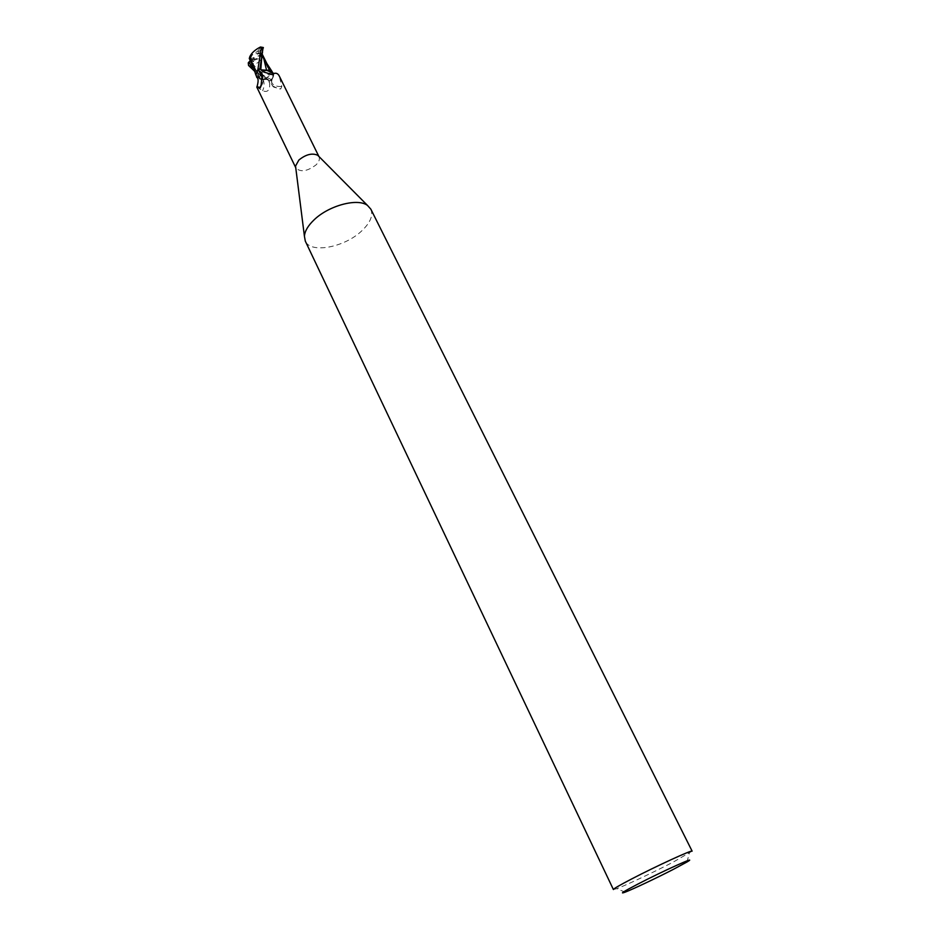<?xml version="1.0" encoding="UTF-8"?>
<svg xmlns="http://www.w3.org/2000/svg" width="940" height="940" viewBox="0 0 940 940"><rect width="100%" height="100%" fill="white"/><g stroke="black" fill="none" stroke-linecap="round" stroke-linejoin="round"><path stroke-width="0.7" stroke-dasharray="4.7 3.53" d="M268.769 76.175C264.845 79.242 261.743 79.642 259.464 77.35L260.686 73.414C264.622 70.335 267.724 69.936 270.003 72.216L269.992 74.377L270.003 72.216C267.724 69.936 264.622 70.335 260.686 73.414L259.464 77.35C261.743 79.642 264.845 79.242 268.769 76.175L269.945 74.472L268.769 76.175M250.534 58.879L251.861 55.272L258.958 52.687L257.431 54.273L257.854 55.918L261.296 54.544L259.957 58.139L252.895 60.712L254.411 59.138L253.976 57.493L250.534 58.879L251.779 61.523L253.812 61.664L252.895 60.712M370.818 209.138C373.403 215.495 370.301 222.815 361.512 231.099C344.31 247.479 310.388 253.812 305.3 241.098M318.778 156.346L319.036 156.78C320.023 159.177 319.024 161.88 316.028 164.888C307.31 171.397 300.612 172.455 295.924 168.06L295.724 167.579M692.122 851.158L673.287 862.05C654.099 872.014 625.852 885.339 616.816 888.653L613.397 889.545M262.413 54.591L261.861 53.474L261.813 56.412C260.733 61.558 257.008 64.32 250.639 64.719L250.557 65.753C257.689 71.851 264.739 76.528 271.695 79.771L272.964 77.703L272.6 72.309L269.451 70.441L272.6 72.309L272.964 77.703L269.557 81.134L267.9 79.406L259.816 79.054L255.939 75.094M256.796 87.091L262.613 90.71C266.854 92.484 269.216 90.921 269.698 86.01L269.463 80.887L272.165 78.984L271.202 83.672L272.506 85.904L278.816 88.959L280.755 88.9L281.812 86.468L279.286 76.046M272.506 85.904L273.846 87.162L280.755 88.9M261.661 70.441L260.086 68.879M271.378 80.629C271.766 84.859 275.232 86.797 281.812 86.468M273.329 73.367L273.611 75.035L272.165 78.984M268.852 70.324L272.659 72.392L273.611 75.035L272.4 78.784L269.592 81.169L254.905 71.546M252.848 65.53L263 79.536L267.9 79.406L269.557 81.134L267.971 79.465L260.779 79.512L268.805 80.065L269.463 80.887M262.295 77.95L261.156 85.282M262.225 74.519C263.505 78.549 263.106 82.403 261.003 86.069M263.165 79.606C264.539 83.39 264.363 87.091 262.613 90.71M257.678 70.183L255.962 75.271L260.779 79.512L256.832 77.491M260.662 69.513L261.438 70.253M253.636 67.633L259.816 79.054L263.094 79.642M259.898 79.183L255.927 74.824M252.343 67.939L254.411 59.138M253.976 57.493L251.662 61.194L250.122 58.022L249.288 58.527M257.854 55.918L262.425 56.835L258.899 53.498L257.431 54.273M261.296 54.544L262.425 56.835M250.122 58.022L251.709 54.967L257.572 51.3L258.97 51.559L258.958 52.687M263.118 47.47L261.661 48.751L262.554 51.559L258.899 53.498L262.425 56.847L260.885 53.698L259.804 57.834L253.025 59.502L249.558 63.133L250.639 64.719M252.637 65.577L252.261 63.121L251.391 62.874L252.801 65.448M254.881 70.206L253.295 66.681M261.813 56.412L266.889 63.579M262.554 51.559L261.402 53.451L262.237 55.366M250.299 60.63L251.614 59.255L253.824 61.664L251.662 61.194L251.039 62.181M257.572 51.3L261.014 47.059M261.861 53.474L260.885 53.698M262.425 56.847L263.647 57.081M271.695 79.771L269.592 81.169M261.661 48.751L258.97 51.559M253.025 59.502L251.614 59.255M260.756 69.736L263.976 72.145M253.894 68.385L268.758 80.1L269.698 86.01M262.025 48.328L262.06 48.974M262.119 51.994L261.731 57.528M261.073 47.623L262.366 47.975M250.557 65.753L248.524 65.436M249.558 63.133L248.266 62.804M251.779 61.523L259.464 77.35L251.791 61.535M625.135 892.166L616.816 888.653M261.026 70.03C261.038 70.841 263.423 72.169 268.17 74.037M273.235 86.68L271.202 83.672M273.164 73.402C273.904 74.142 273.81 75.611 272.87 77.797M261.649 72.721C264.046 77.903 263.682 82.814 260.545 87.479M252.261 63.121L259.475 72.039L267.971 79.465M272.236 71.804L272.659 72.392M686.952 862.015L689.314 853.297M262.26 56.412L270.003 72.216L262.26 56.412M262.847 52.358L261.919 55.848L261.402 53.451"/><path stroke-width="1.41" d="M305.3 241.098L304.419 236.21C304.83 231.052 308.062 225.6 314.113 219.831C328.871 205.461 357.752 197.823 367.505 205.437L370.818 209.138L692.122 851.158C692.98 849.266 655.756 866.351 631.28 879.147C619.472 885.316 613.514 888.782 613.397 889.545L305.3 241.098M295.724 167.579L295.536 166.063L298.873 160.035C305.841 154.418 312.115 152.821 317.708 155.253L318.778 156.346M673.287 869.394C656.884 877.866 632.714 889.299 625.135 892.166C619.119 894.34 623.291 891.684 637.649 884.199C663.652 870.698 700.042 854.389 686.952 862.015L673.287 869.394M255.939 75.094L257.689 70.183L259.981 68.632L260.944 69.783L259.945 68.585L263.118 47.47M257.102 86.468C258.535 81.251 258.441 78.255 256.832 77.491L255.927 74.824L257.337 70.817L258.864 70.665L261.649 72.721L262.225 74.519L261.003 86.069L260.18 87.96L257.102 86.468L256.796 87.091L295.748 167.696M318.86 156.416L279.286 76.046C278.029 73.637 276.301 72.779 274.092 73.461L266.466 70.23L261.661 70.441M274.092 73.461L272.776 74.601L263.976 72.145L260.086 68.879L257.337 70.817M266.466 70.23L268.852 70.324L273.329 73.367M258.864 70.665L262.295 77.95M261.156 85.282L259.593 87.784M253.295 66.681L249.817 56.647C251.591 52.922 255.139 49.703 260.474 47L261.344 47.564L257.818 70.007L255.927 74.824M261.438 70.253L268.852 70.324M257.678 70.183L259.981 68.632L260.662 69.513M262.237 55.366L263.188 56.153L266.514 70.065L269.451 70.441L261.014 69.854L266.525 70.183M251.391 62.874L249.288 58.527L249.817 56.647M254.905 71.546L248.524 65.436L248.266 62.804L248.959 62.04L252.343 67.939L252.637 65.577M266.596 63.086L269.686 70.5M262.413 54.591L267.312 64.437M257.818 70.007L259.945 68.585M248.959 62.04L250.299 60.63M261.731 57.528L260.803 69.654M248.595 62.451L249.3 63.321M252.496 66.94L253.894 68.385M261.344 47.564L263.388 47.893M295.536 166.063L304.419 236.21M268.17 74.037L272.776 74.601M273.904 73.449L271.178 72.415L273.164 73.402M317.708 155.253L367.505 205.437M251.168 62.534L253.636 67.633M252.743 65.283L255.95 75.235M266.889 63.579L272.236 71.804M260.662 47.035L263.306 47.529"/></g></svg>
